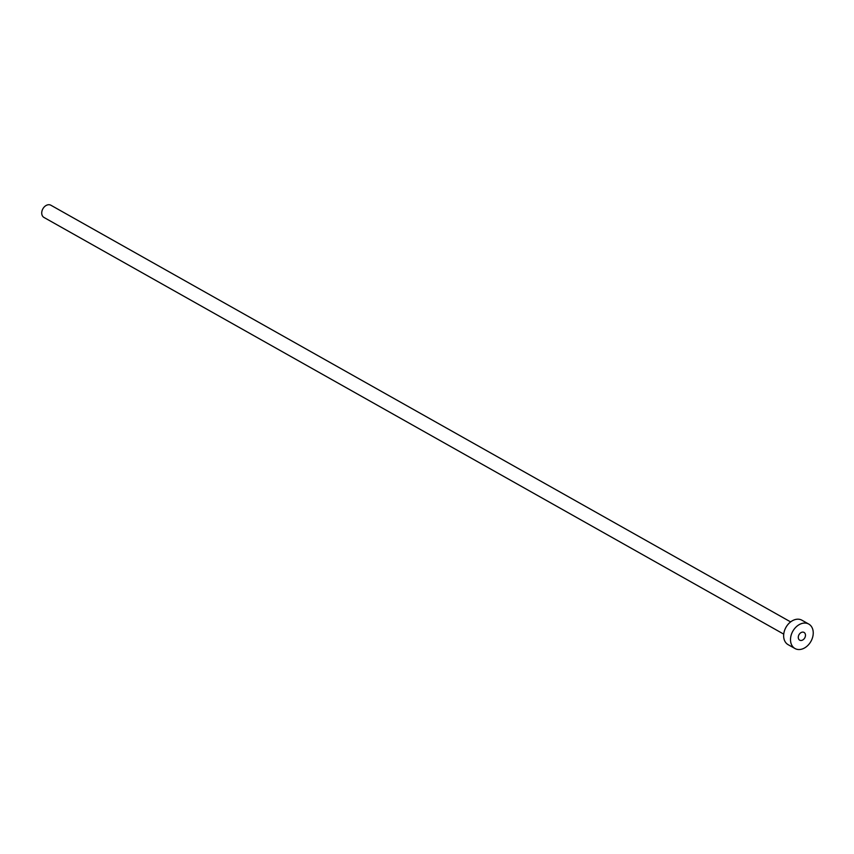 <?xml version="1.0" encoding="UTF-8"?>
<svg xmlns="http://www.w3.org/2000/svg" width="854" height="854" viewBox="0 0 854 854"><rect width="100%" height="100%" fill="white"/><g stroke="black" fill="none" stroke-linecap="round" stroke-linejoin="round"><path stroke-width="1.28" d="M800.038 640.329A4.441 3.288 119.4 0 0 804.863 637.692A4.441 3.288 119.4 0 0 804.052 632.43A4.441 3.288 119.4 0 0 803.71 632.27A4.441 3.288 119.4 0 0 798.885 634.917A4.441 3.288 119.4 0 0 799.696 640.169A4.441 3.288 119.4 0 0 800.038 640.329M44.515 217.695A7.013 5.188 -60.6 0 1 43.97 217.45A7.013 5.188 -60.6 0 1 42.7 209.145A7.013 5.188 -60.6 0 1 50.311 204.971A7.013 5.188 -60.6 0 1 50.856 205.216L790.623 621.904M794.989 648.528L788.125 644.663A14.038 10.376 -60.6 0 1 785.584 628.053A14.038 10.376 -60.6 0 1 800.817 619.705A14.038 10.376 -60.6 0 1 801.906 620.207L808.759 624.071A14.038 10.376 -60.6 0 1 811.3 640.681A14.038 10.376 -60.6 0 1 796.067 649.029A14.038 10.376 -60.6 0 1 794.989 648.528A14.038 10.376 -60.6 0 1 792.448 631.917A14.038 10.376 -60.6 0 1 807.681 623.569A14.038 10.376 -60.6 0 1 808.759 624.071M43.97 217.45L783.737 634.138"/></g></svg>
